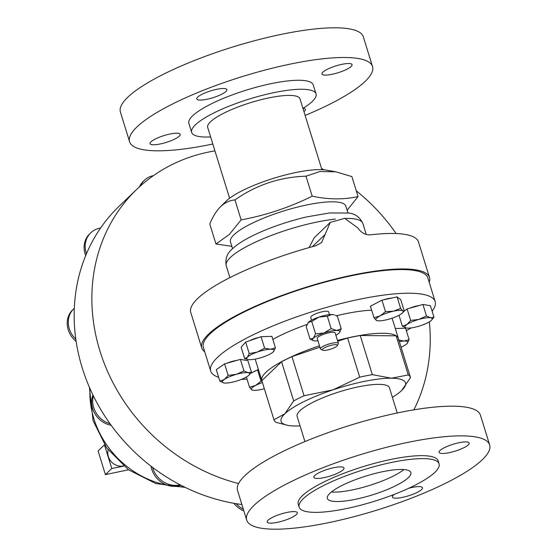 <?xml version="1.0" encoding="UTF-8"?>
<svg xmlns="http://www.w3.org/2000/svg" width="557" height="557" viewBox="0 0 557 557"><rect width="100%" height="100%" fill="white"/><g stroke="black" fill="none" stroke-linecap="round" stroke-linejoin="round"><path stroke-width="0.84" d="M403.916 469.551A43.718 9.949 -17.2 0 1 369.131 485.572A43.718 9.949 -17.2 0 1 331.38 492.005M329.883 493.314A43.718 9.949 162.8 0 0 327.342 498.418A43.718 9.949 162.8 0 0 363.122 497.512A43.718 9.949 162.8 0 0 408.33 477.662A43.718 9.949 162.8 0 0 410.864 472.559A43.718 9.949 162.8 0 0 375.084 473.464A43.718 9.949 162.8 0 0 329.883 493.314M268.091 520.196A15.77 3.586 162.8 0 0 267.179 522.034A15.77 3.586 162.8 0 0 280.08 521.714A15.77 3.586 162.8 0 0 296.387 514.55A15.77 3.586 162.8 0 0 297.299 512.712A15.77 3.586 162.8 0 0 284.397 513.039A15.77 3.586 162.8 0 0 268.091 520.196M394.349 494.351A15.77 3.586 162.8 0 0 393.298 495.215A15.77 3.586 162.8 0 0 392.379 497.053A15.77 3.586 162.8 0 0 405.287 496.733A15.77 3.586 162.8 0 0 421.593 489.568A15.77 3.586 162.8 0 0 422.505 487.73A15.77 3.586 162.8 0 0 408.678 488.301M439.995 450.509A15.77 3.586 162.8 0 0 439.076 452.354A15.77 3.586 162.8 0 0 451.985 452.026A15.77 3.586 162.8 0 0 468.284 444.862A15.77 3.586 162.8 0 0 469.203 443.024A15.77 3.586 162.8 0 0 456.294 443.351A15.77 3.586 162.8 0 0 439.995 450.509M314.789 475.497A15.77 3.586 162.8 0 0 313.87 477.335A15.77 3.586 162.8 0 0 326.778 477.008A15.77 3.586 162.8 0 0 343.084 469.85A15.77 3.586 162.8 0 0 343.996 468.005A15.77 3.586 162.8 0 0 331.088 468.333A15.77 3.586 162.8 0 0 314.789 475.497M225.954 91.473A15.77 3.586 162.8 0 0 226.866 89.635A15.77 3.586 162.8 0 0 213.965 89.956A15.77 3.586 162.8 0 0 197.658 97.12A15.77 3.586 162.8 0 0 196.746 98.958A15.77 3.586 162.8 0 0 209.648 98.631A15.77 3.586 162.8 0 0 225.954 91.473M351.161 66.492A15.77 3.586 162.8 0 0 352.073 64.654A15.77 3.586 162.8 0 0 339.171 64.974A15.77 3.586 162.8 0 0 322.865 72.138A15.77 3.586 162.8 0 0 321.953 73.977A15.77 3.586 162.8 0 0 334.854 73.649A15.77 3.586 162.8 0 0 351.161 66.492M303.955 111.637A15.77 3.586 162.8 0 0 304.463 111.191A15.77 3.586 162.8 0 0 305.375 109.353A15.77 3.586 162.8 0 0 303.036 108.281M179.257 136.18A15.77 3.586 162.8 0 0 180.176 134.334A15.77 3.586 162.8 0 0 167.267 134.662A15.77 3.586 162.8 0 0 150.961 141.826A15.77 3.586 162.8 0 0 150.049 143.664A15.77 3.586 162.8 0 0 162.957 143.337A15.77 3.586 162.8 0 0 179.257 136.18M233.891 503.298A22.252 19.718 46.2 0 0 235.708 505.38A22.252 19.718 46.2 0 0 243.875 510.936M241.891 504.517A179.535 159.107 -133.8 0 1 236.154 503.681A22.252 19.718 46.2 0 0 236.781 504.35A22.252 19.718 46.2 0 0 243.332 509.168M229.609 198.243L207.684 127.435A48.32 10.994 -17.2 0 1 210.49 121.795A48.32 10.994 -17.2 0 1 260.453 99.849A48.32 10.994 -17.2 0 1 300 98.861L321.918 169.669M210.623 136.918A65.099 14.816 -17.2 0 1 191.657 132.399A65.099 14.816 -17.2 0 1 195.43 124.803A65.099 14.816 -17.2 0 1 262.751 95.233A65.099 14.816 -17.2 0 1 316.035 93.896A65.099 14.816 -17.2 0 1 312.261 101.492A65.099 14.816 -17.2 0 1 302.938 108.343M191.657 132.399L188.872 123.41A65.099 14.816 -17.2 0 1 192.645 115.814A65.099 14.816 -17.2 0 1 259.966 86.244A65.099 14.816 -17.2 0 1 313.25 84.908L316.035 93.896M212.816 144.012A127.149 28.929 -17.2 0 1 129.6 141.757A127.149 28.929 -17.2 0 1 136.973 126.919A127.149 28.929 -17.2 0 1 268.453 69.172A127.149 28.929 -17.2 0 1 372.529 66.555A127.149 28.929 -17.2 0 1 365.148 81.392A127.149 28.929 -17.2 0 1 305.132 115.431M129.6 141.757L120.409 112.068A127.149 28.929 -17.2 0 1 127.783 97.231A127.149 28.929 -17.2 0 1 259.263 39.484A127.149 28.929 -17.2 0 1 363.338 36.866L372.529 66.555M311.565 320.191L310.709 317.42A9.385 2.137 -17.2 0 1 311.252 316.327A9.385 2.137 -17.2 0 1 320.957 312.066A9.385 2.137 -17.2 0 1 328.637 311.871L329.493 314.642M322.802 348.933A7.861 1.789 162.8 0 0 322.677 350.186A7.861 1.789 162.8 0 0 329.66 349.448A7.861 1.789 162.8 0 0 336.901 346.12A7.861 1.789 162.8 0 0 337.277 345.667A7.861 1.789 162.8 0 0 331.798 345.159A7.861 1.789 162.8 0 0 322.802 348.933M322.677 350.186L320.846 349.281A9.385 2.137 -17.2 0 1 320.449 348.884A9.385 2.137 -17.2 0 1 320.992 347.791A9.385 2.137 -17.2 0 1 330.698 343.53A9.385 2.137 -17.2 0 1 338.377 343.335A9.385 2.137 -17.2 0 1 338.273 343.885L337.277 345.667M338.377 343.335L335.154 332.926A9.385 2.137 162.8 0 0 327.474 333.121A9.385 2.137 162.8 0 0 317.769 337.382A9.385 2.137 162.8 0 0 317.225 338.475L320.449 348.884M255.12 370.941A9.539 2.172 162.8 0 0 254.438 371.282A9.539 2.172 162.8 0 0 253.825 371.623M379.575 301.421A9.539 2.172 162.8 0 0 378.899 301.762A9.539 2.172 162.8 0 0 378.28 302.103M236.683 360.449A9.539 2.172 162.8 0 0 231.935 361.465A9.539 2.172 162.8 0 0 227.11 363.171M419.219 305.514A9.539 2.172 162.8 0 0 414.471 306.531A9.539 2.172 162.8 0 0 409.639 308.244M304.93 441.569L297.132 416.392A48.32 10.994 -17.2 0 1 299.938 410.753A48.32 10.994 -17.2 0 1 349.9 388.807A48.32 10.994 -17.2 0 1 389.447 387.811L397.238 412.988M489.652 444.932L480.461 415.243A127.149 28.929 162.8 0 0 376.393 417.861A127.149 28.929 162.8 0 0 244.906 475.608A127.149 28.929 162.8 0 0 237.533 490.445L246.723 520.134A127.149 28.929 162.8 0 0 350.799 517.516A127.149 28.929 162.8 0 0 482.278 459.769A127.149 28.929 162.8 0 0 489.652 444.932A127.149 28.929 162.8 0 0 385.583 447.549A127.149 28.929 162.8 0 0 254.096 505.296A127.149 28.929 162.8 0 0 246.723 520.134M439.069 463.828L438.15 460.876A73.239 16.668 162.8 0 0 378.21 462.38A73.239 16.668 162.8 0 0 302.472 495.646A73.239 16.668 162.8 0 0 298.225 504.189L299.137 507.149A73.239 16.668 162.8 0 0 359.084 505.638A73.239 16.668 162.8 0 0 434.822 472.378A73.239 16.668 162.8 0 0 439.069 463.828A73.239 16.668 162.8 0 0 379.122 465.339A73.239 16.668 162.8 0 0 303.391 498.599A73.239 16.668 162.8 0 0 299.137 507.149M300.07 425.875A65.099 14.816 -17.2 0 1 295.217 425.994A65.099 14.816 -17.2 0 1 288.199 425.437L276.195 422.429A71.456 16.257 -17.2 0 1 273.974 419.818A71.456 16.257 -17.2 0 1 273.96 419.783L261.846 380.654A71.456 16.257 -17.2 0 1 261.832 380.605A71.456 16.257 -17.2 0 1 265.974 372.271A71.456 16.257 -17.2 0 1 319.495 345.8M337.479 340.438A71.456 16.257 -17.2 0 1 398.359 338.343A71.456 16.257 -17.2 0 1 398.373 338.384M272.826 339.408A71.456 16.257 -17.2 0 1 307.025 324.473M336.331 315.777A71.456 16.257 -17.2 0 1 371.665 310.186M411.115 327.927A117.485 26.736 -17.2 0 1 406.345 330.712M247.03 379.115A117.485 26.736 -17.2 0 1 241.376 379.394M218.65 377.277A117.485 26.736 -17.2 0 1 210.699 371.08A117.485 26.736 -17.2 0 1 217.515 357.371A117.485 26.736 -17.2 0 1 339.004 304.018A117.485 26.736 -17.2 0 1 435.17 301.595A117.485 26.736 -17.2 0 1 432.114 311.196M210.699 371.08L203.375 347.429A117.485 26.736 -17.2 0 1 210.191 333.72A117.485 26.736 -17.2 0 1 331.687 280.359A117.485 26.736 -17.2 0 1 427.846 277.943L435.17 301.595M151.058 466.223A22.252 19.718 46.2 0 0 151.776 469.286A22.252 19.718 46.2 0 0 180.893 485.238M152.604 467.4A22.252 19.718 46.2 0 0 152.848 468.256A22.252 19.718 46.2 0 0 180.043 484.792A179.535 159.107 -133.8 0 1 152.604 467.4A179.535 159.107 -133.8 0 1 110.077 423.773A179.535 159.107 -133.8 0 1 93.367 395.874A22.252 19.718 46.2 0 0 93.165 396.688A22.252 19.718 46.2 0 0 110.077 423.773M100.566 228.05A22.252 19.718 46.2 0 0 99.738 228.196A22.252 19.718 46.2 0 0 90.756 232.826A22.252 19.718 46.2 0 0 86.46 253.734A179.535 159.107 -133.8 0 1 100.566 228.05A179.535 159.107 -133.8 0 1 119.198 206.167L136.897 189.22A179.535 159.107 46.2 0 0 99.961 351.056A179.535 159.107 46.2 0 0 238.57 483.546M72.939 309.574A22.252 19.718 46.2 0 0 72.8 309.706A22.252 19.718 46.2 0 0 72.654 309.845A22.252 19.718 46.2 0 0 76.156 341.469M74.318 308.265A22.252 19.718 46.2 0 0 73.872 308.682A22.252 19.718 46.2 0 0 73.726 308.822A22.252 19.718 46.2 0 0 75.822 339.199A179.535 159.107 -133.8 0 1 74.318 308.265A179.535 159.107 -133.8 0 1 86.46 253.734M92.928 394.969A22.252 19.718 46.2 0 0 92.093 397.719A22.252 19.718 46.2 0 0 111.198 425.332M108.204 449.952A12.463 11.043 46.2 0 0 111.414 461.885A12.463 11.043 46.2 0 0 123.118 465.986A12.463 11.043 46.2 0 0 123.48 465.91M234.95 199.907L241.132 219.89L229.324 234.455L215.963 243.994L209.773 224.011C212.781 216.652 216.422 210.831 220.683 206.543C224.993 202.602 229.749 200.388 234.95 199.907C256.373 184.91 280.053 177.008 305.995 176.193L319.892 171.535L335.669 171.779L326.249 170.115A57.218 13.02 162.8 0 0 274.267 178.094A57.218 13.02 162.8 0 0 226.483 200.861A57.218 13.02 162.8 0 0 226.288 201.056A57.218 13.02 162.8 0 0 226.093 201.251M226.288 201.056L220.683 206.543M396.124 233.543A179.535 159.107 46.2 0 0 356.285 190.856M324.063 169.815A179.535 159.107 46.2 0 0 321.577 168.548M214.946 150.891A179.535 159.107 46.2 0 0 136.897 189.22M347.965 212.948L345.848 206.111A60.4 13.744 162.8 0 0 296.415 207.357A60.4 13.744 162.8 0 0 233.961 234.789A60.4 13.744 162.8 0 0 230.459 241.835L232.568 248.666M215.963 243.994L231.844 246.326M204.732 351.787A119.191 27.119 -17.2 0 1 201.752 347.93A119.191 27.119 -17.2 0 1 208.666 334.026A119.191 27.119 -17.2 0 1 331.916 279.893A119.191 27.119 -17.2 0 1 429.475 277.435L418.488 241.954A119.191 27.119 162.8 0 0 370.419 234.838C365.524 235.179 361.319 232.868 357.81 227.91L344.727 218.351L330.28 222.375L314.239 237.728L309.093 247.593M330.28 222.375L321.605 242.58L315.986 245.7A119.191 27.119 162.8 0 0 197.679 298.538A119.191 27.119 162.8 0 0 190.766 312.449L201.752 347.93M429.475 277.435A119.191 27.119 -17.2 0 1 429.196 282.308M236.154 503.681A179.535 159.107 -133.8 0 1 180.043 484.792M93.367 395.874A179.535 159.107 -133.8 0 1 75.822 339.199M335.669 171.779L351.871 176.576L358.054 196.558C343.787 199.747 328.498 199.615 312.185 196.175C289.529 207.392 265.842 215.301 241.132 219.89M347.129 210.261L358.054 196.558M305.995 176.193L312.185 196.175M413.858 409.848A179.535 159.107 46.2 0 0 429.343 321.835M128.486 469.802L105.398 474.613L98.081 450.954L104.458 444.848L111.783 468.5L105.398 474.613M111.783 468.5L123.731 466.118M153.454 175.629A22.252 19.718 46.2 0 0 144.409 180.266L143.337 181.29A22.252 19.718 46.2 0 0 139.417 186.874M144.409 180.266A22.252 19.718 46.2 0 0 140.448 185.947M90.756 232.826L89.684 233.849A22.252 19.718 46.2 0 0 85.694 255.572M258.873 337.451A9.539 2.172 162.8 0 0 249.71 340.668M391.48 298.099A9.539 2.172 162.8 0 0 383.508 299.833M288.199 425.437A65.099 14.816 -17.2 0 1 284.878 413.76A65.099 14.816 -17.2 0 1 332.954 389.865A65.099 14.816 -17.2 0 1 391.369 378.21A65.099 14.816 -17.2 0 1 401.931 390.227A65.099 14.816 -17.2 0 1 401.708 390.45A65.099 14.816 -17.2 0 1 392.386 397.301M410.488 377.521L398.394 338.468A71.456 16.257 -17.2 0 0 398.387 338.433A71.456 16.257 -17.2 0 0 396.166 335.822L408.274 374.952A71.456 16.257 -17.2 0 1 410.495 377.555A71.456 16.257 -17.2 0 1 410.509 377.59L401.708 390.45M337.73 341.239L347.61 338.036L359.725 377.166A71.456 16.257 -17.2 0 1 372.341 374.645L360.233 335.523L396.166 335.822M347.61 338.036A71.456 16.257 -17.2 0 1 359.335 335.676A71.456 16.257 -17.2 0 1 360.233 335.523M261.874 380.73A71.456 16.257 -17.2 0 1 261.86 380.696A71.456 16.257 -17.2 0 1 261.846 380.654L281.57 361.778L293.678 400.901A71.456 16.257 -17.2 0 1 304.066 395.742L291.959 356.612L319.92 347.185M281.57 361.778A71.456 16.257 -17.2 0 1 291.959 356.612M293.678 400.901L284.878 413.76L273.96 419.783M359.725 377.166L332.954 389.865L304.066 395.742M408.274 374.952L391.369 378.21L372.341 374.645M346.781 338.217A71.115 16.181 -17.2 0 1 359.168 335.704A71.115 16.181 -17.2 0 1 359.251 335.69M431.508 320.205L433.973 317.212L430.589 317.769L426.474 315.951L418.948 319.391A14.294 3.251 -17.2 0 1 430.589 317.769A14.294 3.251 -17.2 0 1 431.417 320.296A14.294 3.251 -17.2 0 1 430.192 321.285A14.294 3.251 -17.2 0 1 418.14 326.416A14.294 3.251 -17.2 0 1 406.499 328.031A14.294 3.251 -17.2 0 1 406.45 328.024A14.294 3.251 -17.2 0 1 406.895 324.522L402.377 326.214L406.45 328.024M418.948 319.391A14.294 3.251 162.8 0 0 406.895 324.522L410.676 320.449L418.948 319.391M404.229 310.966L407.118 308.961L422.916 304.463L430.415 305.723L433.973 317.212M422.916 304.463L426.474 315.951M407.118 308.961L410.676 320.449M398.993 315.283L402.377 326.214M248.972 375.133L251.437 372.146L248.06 372.703L243.945 370.885L236.412 374.325A14.294 3.251 -17.2 0 1 248.06 372.703A14.294 3.251 -17.2 0 1 248.882 375.223A14.294 3.251 -17.2 0 1 247.656 376.212A14.294 3.251 162.8 0 1 235.611 381.343A14.294 3.251 -17.2 0 1 223.963 382.965A14.294 3.251 -17.2 0 1 223.914 382.958A14.294 3.251 -17.2 0 1 224.367 379.449A14.294 3.251 -17.2 0 1 236.412 374.325L228.147 375.383L224.367 379.449L219.848 381.141L223.914 382.958M219.848 381.141L216.29 369.653L224.589 363.888L240.387 359.39L247.886 360.658L251.437 372.146M240.387 359.39L243.945 370.885M224.589 363.888L228.147 375.383M273.341 351.815L275.443 347.867L270.396 349.211A14.294 3.251 -17.2 0 1 273.55 351.592A14.294 3.251 -17.2 0 1 273.313 351.843A14.294 3.251 -17.2 0 1 263.586 356.835A14.294 3.251 162.8 0 1 250.476 359.69A14.294 3.251 -17.2 0 1 248.338 359.571A14.294 3.251 -17.2 0 1 247.322 357.302A14.294 3.251 -17.2 0 1 257.285 352.066A14.294 3.251 -17.2 0 1 270.396 349.211L264.603 348.181L257.285 352.066L249.223 353.577L247.322 357.302L244.69 358.659L248.137 359.53M244.69 358.659L241.132 347.164L245.665 342.082L261.045 336.693L271.893 336.372L275.443 347.867M261.045 336.693L264.603 348.181M245.665 342.082L249.223 353.577M402.377 312.999L404.278 311.126L402.822 310.938L400.636 308.369L393.437 311.21L385.5 311.669L380.118 315.882A14.294 3.251 -17.2 0 1 393.437 311.21A14.294 3.251 -17.2 0 1 402.822 310.938A14.294 3.251 -17.2 0 1 402.377 312.999A14.294 3.251 -17.2 0 1 398.896 315.339A14.294 3.251 -17.2 0 1 385.576 320.01A14.294 3.251 -17.2 0 1 377.409 320.728A14.294 3.251 -17.2 0 1 376.191 320.282L377.409 320.728M380.118 315.882A14.294 3.251 162.8 0 0 376.191 320.282L373.998 317.713L380.118 315.882M373.998 317.713L370.44 306.225L381.942 300.174L397.078 296.881L400.72 299.631L404.278 311.126M397.078 296.881L400.636 308.369M381.942 300.174L385.5 311.669M407.021 343.648L409.13 339.7L404.076 341.044A14.294 3.251 -17.2 0 1 407.23 343.432A14.294 3.251 -17.2 0 1 406.993 343.676A14.294 3.251 -17.2 0 1 401.089 347.171M398.29 340.014L404.076 341.044A14.294 3.251 162.8 0 0 399.369 341.615M395.317 328.505L405.573 328.212L409.13 339.7M264.345 388.723A14.294 3.251 -17.2 0 1 261.122 389.524A14.294 3.251 -17.2 0 1 252.955 390.248A14.294 3.251 -17.2 0 1 251.729 389.803A14.294 3.251 -17.2 0 1 255.656 385.402A14.294 3.251 -17.2 0 1 262.438 382.555M262.027 381.246L261.038 381.19L255.656 385.402L249.543 387.233L251.729 389.803L252.955 390.248M250.594 373.322L258.392 369.5M257.48 369.695L261.038 381.19M246.382 377.019L249.543 387.233M311.739 321.445L308.432 322.315A14.294 3.251 162.8 0 1 318.987 317.072L327.328 316.244L331.812 314.51L334.137 314.844A14.294 3.251 162.8 0 0 331.812 314.51A14.294 3.251 162.8 0 0 318.987 317.072L311.739 321.445L315.582 333.845L313.368 338.259A14.294 3.251 -17.2 0 1 323.923 333.016A14.294 3.251 -17.2 0 1 336.741 330.454A14.294 3.251 -17.2 0 1 339.596 332.473A14.294 3.251 -17.2 0 1 339.011 333.142A14.294 3.251 -17.2 0 1 335.878 335.272M317.95 340.821A14.294 3.251 -17.2 0 1 315.638 340.947A14.294 3.251 162.8 0 1 313.306 340.612L310.054 339.129L313.368 338.259A14.294 3.251 162.8 0 0 313.306 340.612M315.582 333.845L323.923 333.016L331.164 328.637L336.741 330.454L341.225 328.727L339.596 332.473M335.168 315.262L337.389 316.327L341.225 328.727M307.805 323.053A14.294 3.251 162.8 0 1 307.854 322.983A14.294 3.251 162.8 0 1 308.432 322.315L306.218 326.736L310.054 339.129M327.328 316.244L331.164 328.637M167.302 485.217A88.633 78.544 -133.8 0 1 93.875 418.697A88.633 78.544 -133.8 0 1 89.983 388.626M335.418 219.082A71.512 16.271 162.8 0 0 230.389 257.452A71.512 16.271 162.8 0 0 226.239 265.793C225.007 258.921 227.047 253.289 232.346 248.882C244.544 237.038 276.947 223.796 306.796 216.889L329.647 212.955L348.578 213.046C355.115 213.616 359.871 217.105 362.865 223.503A71.512 16.271 162.8 0 0 345.062 218.421M312.345 246.688L325.149 234.427M183.956 486.783A88.633 78.544 -133.8 0 1 175.093 486.365M261.832 380.605L255.183 359.119M398.359 338.343L392.114 318.179M72.8 309.706L73.872 308.682M89.392 387.261L93.054 420.632L106.735 447.967L128.465 469.788L155.702 483.525L185.286 487.438M362.865 223.503L366.255 234.455M226.239 265.793L229.902 277.616M410.495 377.555L398.387 338.433M273.974 419.818L261.86 380.696M248.338 359.571L247.802 359.474"/></g></svg>
